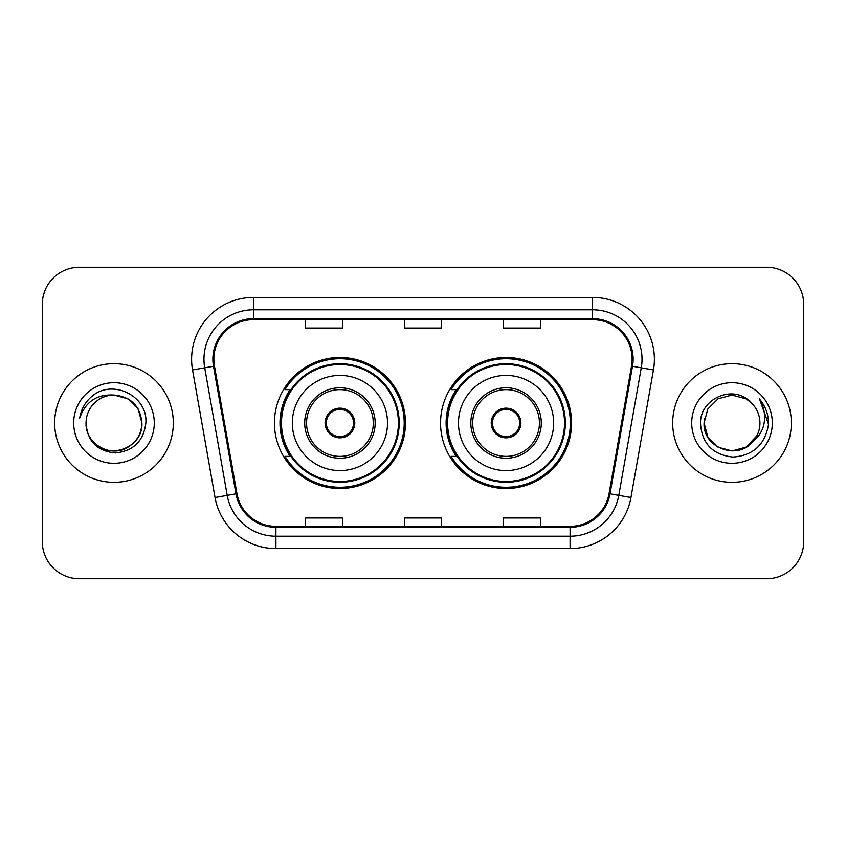 <?xml version="1.0" encoding="UTF-8"?>
<svg xmlns="http://www.w3.org/2000/svg" width="846" height="846" viewBox="0 0 846 846"><rect width="100%" height="100%" fill="white"/><g stroke="black" fill="none" stroke-linecap="round" stroke-linejoin="round"><path stroke-width="1.27" d="M440.555 423A65.512 65.512 0 0 0 506.067 488.512A65.512 65.512 0 0 0 571.568 423A65.512 65.512 0 0 0 506.067 357.488A65.512 65.512 0 0 0 440.555 423M274.432 423A65.512 65.512 0 0 0 339.933 488.512A65.512 65.512 0 0 0 405.446 423A65.512 65.512 0 0 0 339.933 357.488A65.512 65.512 0 0 0 274.432 423M290.136 456.375A59.95 59.95 0 0 1 290.136 389.625M456.258 456.375A59.95 59.95 0 0 1 456.258 389.625M42.3 304.338L42.3 541.662A37.076 37.076 0 0 0 79.376 578.738L766.624 578.738A37.076 37.076 0 0 0 803.7 541.662L803.7 304.338A37.076 37.076 0 0 0 766.624 267.262L79.376 267.262A37.076 37.076 0 0 0 42.3 304.338L42.3 541.662M54.662 423A59.326 59.326 0 0 0 113.988 482.326A59.326 59.326 0 0 0 173.324 423A59.326 59.326 0 0 0 113.988 363.674A59.326 59.326 0 0 0 54.662 423A59.326 59.326 0 0 0 113.988 482.326A59.326 59.326 0 0 0 173.324 423A59.326 59.326 0 0 0 113.988 363.674A59.326 59.326 0 0 0 54.662 423M672.676 423A59.326 59.326 0 0 0 732.012 482.326A59.326 59.326 0 0 0 791.338 423A59.326 59.326 0 0 0 732.012 363.674A59.326 59.326 0 0 0 672.676 423A59.326 59.326 0 0 0 732.012 482.326A59.326 59.326 0 0 0 791.338 423A59.326 59.326 0 0 0 732.012 363.674A59.326 59.326 0 0 0 672.676 423M213.858 359.222A39.55 39.55 0 0 1 253.419 319.672L592.581 319.672A39.55 39.55 0 0 1 631.539 366.085L609.046 493.652A39.55 39.55 0 0 1 570.088 526.328L275.912 526.328A39.55 39.55 0 0 1 236.954 493.652L214.461 366.085A39.55 39.55 0 0 1 213.858 359.222M212.875 359.222A40.545 40.545 0 0 0 213.488 366.265L235.981 493.821A40.545 40.545 0 0 0 275.912 527.322L570.088 527.322A40.545 40.545 0 0 0 610.019 493.821L632.512 366.265A40.545 40.545 0 0 0 592.581 318.678L253.419 318.678A40.545 40.545 0 0 0 212.875 359.222M192.55 369.956A61.8 61.8 0 0 1 253.419 297.422L592.581 297.422A61.8 61.8 0 0 1 653.45 369.956L630.957 497.511A61.8 61.8 0 0 1 570.088 548.578L275.912 548.578A61.8 61.8 0 0 1 215.043 497.511L192.55 369.956L204.721 367.809A49.438 49.438 0 0 1 253.419 309.784L592.581 309.784A49.438 49.438 0 0 1 641.279 367.809L618.786 495.365A49.438 49.438 0 0 1 570.088 536.216L275.912 536.216A49.438 49.438 0 0 1 227.214 495.365L204.721 367.809A49.438 49.438 0 0 1 203.971 359.222M766.624 267.262L79.376 267.262M79.376 578.738L766.624 578.738M803.7 541.662L803.7 304.338M404.462 319.672L404.462 328.037L441.538 328.037L441.538 319.672M305.575 319.672L305.575 328.037L342.662 328.037L342.662 319.672M503.338 319.672L503.338 328.037L540.425 328.037L540.425 319.672M441.538 526.328L441.538 517.964L404.462 517.964L404.462 526.328M342.662 526.328L342.662 517.964L305.575 517.964L305.575 526.328M540.425 526.328L540.425 517.964L503.338 517.964L503.338 526.328M86.049 423A27.939 27.939 0 0 1 113.988 395.061C130.961 396.711 140.277 406.027 141.927 423L138.184 409.03L127.958 398.804L113.988 395.061L127.958 398.804L138.184 409.03L141.927 423L138.184 409.03L127.958 398.804L113.988 395.061L127.958 398.804L138.184 409.03L141.927 423L138.184 409.03L127.958 398.804L113.988 395.061L127.958 398.804L138.184 409.03L141.927 423C141.557 433.533 136.893 441.601 127.958 447.196C110.54 458.352 85.097 443.664 86.049 423C87.339 441.348 97.174 451.32 115.542 452.927C133.552 450.971 143.661 440.999 145.85 423C148.018 396.277 113.301 378.955 92.753 395.642C85.478 401.459 81.131 408.946 79.704 418.104C85.457 401.713 96.888 394.035 113.988 395.061L127.958 398.804L138.184 409.03L141.927 423C141.557 433.533 136.893 441.601 127.958 447.196C110.54 458.352 85.097 443.664 86.049 423C85.097 443.664 110.54 458.352 127.958 447.196C136.893 441.601 141.557 433.533 141.927 423C143.408 448.486 106.712 461.123 92.161 440.438M73.687 423A40.301 40.301 0 0 0 113.988 463.301A40.301 40.301 0 0 0 154.289 423A40.301 40.301 0 0 0 113.988 382.699A40.301 40.301 0 0 0 73.687 423M83.796 406.038L84.209 405.329M83.754 406.122L84.103 405.498M292.346 423A47.588 47.588 0 0 1 339.933 375.413A47.588 47.588 0 0 1 387.521 423A47.588 47.588 0 0 1 339.933 470.588A47.588 47.588 0 0 1 292.346 423A47.588 47.588 0 0 0 339.933 470.588A47.588 47.588 0 0 0 387.521 423M306.569 423A33.375 33.375 0 0 0 339.933 456.375A33.375 33.375 0 0 0 373.308 423A33.375 33.375 0 0 0 339.933 389.625A33.375 33.375 0 0 0 306.569 423M290.887 389.625A59.326 59.326 0 0 0 290.887 456.375M398.403 423A58.469 58.469 0 0 0 339.933 364.531A58.469 58.469 0 0 0 281.475 423A58.469 58.469 0 0 0 339.933 481.469A58.469 58.469 0 0 0 398.403 423M325.107 423A14.837 14.837 0 0 0 339.933 437.837A14.837 14.837 0 0 0 354.77 423A14.837 14.837 0 0 0 339.933 408.163A14.837 14.837 0 0 0 325.107 423M404.208 423A64.275 64.275 0 0 1 285.007 456.375L290.961 456.375A59.262 59.262 0 0 0 399.206 423.137A59.262 59.262 0 0 0 290.961 389.625L285.007 389.625A64.275 64.275 0 0 1 404.208 423M325.573 419.288L326.08 419.288A14.34 14.34 0 0 1 353.797 419.288L353.015 419.288A13.599 13.599 0 0 1 339.933 436.599A13.599 13.599 0 0 1 326.852 419.288A13.599 13.599 0 0 1 353.015 419.288L354.305 419.288M326.08 419.288L326.852 419.288L326.08 419.288M354.305 426.712L353.797 426.712A14.34 14.34 0 0 1 326.08 426.712L325.573 426.712M353.797 426.712L353.015 426.712L353.797 426.712M745.982 447.196A27.939 27.939 0 0 0 759.951 423C759.793 414.572 756.578 407.529 750.317 401.892C733.133 383.904 700.16 398.741 700.467 423C701.725 443.399 712.533 454.757 732.911 457.062C752.972 455.613 764.795 444.954 768.39 425.094L768.454 423C768.348 413.831 765.292 405.784 759.296 398.857C763.864 406.334 765.461 414.381 764.118 423C762.849 430.244 759.348 436.145 753.617 440.713C757.773 435.542 759.888 429.641 759.951 423M718.043 447.196L732.012 450.939L745.982 447.196L753.278 441.115L745.982 447.196L732.012 450.939L718.043 447.196L707.816 436.97L704.073 423L707.816 436.97L718.043 447.196L732.012 450.939L745.982 447.196L756.832 435.838L753.617 440.713L756.832 435.838L745.982 447.196L732.012 450.939L718.043 447.196L707.816 436.97L704.073 423L707.816 409.03L718.043 398.804L732.012 395.061L745.982 398.804L750.317 401.892L745.982 398.804L732.012 395.061L718.043 398.804L707.816 409.03L704.073 423L704.38 418.865M753.278 441.115L745.982 447.196L732.012 450.939L718.043 447.196L707.816 436.97L704.073 423L707.816 436.97L718.043 447.196L732.012 450.939L745.982 447.196L753.278 441.115L746.489 446.9M756.832 435.838L753.617 440.713L756.832 435.838L745.982 447.196L732.012 450.939L718.043 447.196L707.816 436.97L704.073 423L707.816 436.97L718.043 447.196L732.012 450.939L745.982 447.196L753.479 440.882M704.073 423C702.635 447.767 737.68 460.827 752.845 441.612L753.617 440.713M691.711 423A40.301 40.301 0 0 0 732.012 463.301A40.301 40.301 0 0 0 772.313 423A40.301 40.301 0 0 0 732.012 382.699A40.301 40.301 0 0 0 691.711 423M759.571 399.164L768.432 424.058M458.479 423A47.588 47.588 0 0 1 506.067 375.413A47.588 47.588 0 0 1 553.654 423A47.588 47.588 0 0 1 506.067 470.588A47.588 47.588 0 0 1 458.479 423A47.588 47.588 0 0 0 506.067 470.588A47.588 47.588 0 0 0 553.654 423M472.692 423A33.375 33.375 0 0 0 506.067 456.375A33.375 33.375 0 0 0 539.431 423A33.375 33.375 0 0 0 506.067 389.625A33.375 33.375 0 0 0 472.692 423M457.009 389.625A59.326 59.326 0 0 0 457.009 456.375M564.525 423A58.469 58.469 0 0 0 506.067 364.531A58.469 58.469 0 0 0 447.597 423A58.469 58.469 0 0 0 506.067 481.469A58.469 58.469 0 0 0 564.525 423M491.23 423A14.837 14.837 0 0 0 506.067 437.837A14.837 14.837 0 0 0 520.893 423A14.837 14.837 0 0 0 506.067 408.163A14.837 14.837 0 0 0 491.23 423M570.331 423A64.275 64.275 0 0 1 451.13 456.375L457.083 456.375A59.262 59.262 0 0 0 565.329 423.137A59.262 59.262 0 0 0 457.083 389.625L451.13 389.625A64.275 64.275 0 0 1 570.331 423M491.695 419.288L492.203 419.288A14.34 14.34 0 0 1 519.92 419.288L519.148 419.288A13.599 13.599 0 0 1 506.067 436.599A13.599 13.599 0 0 1 492.985 419.288A13.599 13.599 0 0 1 519.148 419.288L520.427 419.288M492.203 419.288L492.985 419.288L492.203 419.288M520.427 426.712L519.92 426.712A14.34 14.34 0 0 1 492.203 426.712L491.695 426.712M519.92 426.712L519.148 426.712L519.92 426.712M592.581 297.422L592.581 318.678M204.721 367.809L213.488 366.265M275.912 548.578L275.912 527.322M570.088 527.322L570.088 548.578M610.019 493.821L630.957 497.511M215.043 497.511L235.981 493.821M632.512 366.265L653.45 369.956M253.419 297.422L253.419 318.678M375.169 423A35.225 35.225 0 0 0 339.933 387.775A35.225 35.225 0 0 0 304.708 423A35.225 35.225 0 0 0 339.933 458.225A35.225 35.225 0 0 0 375.169 423M541.292 423A35.225 35.225 0 0 0 506.067 387.775A35.225 35.225 0 0 0 470.831 423A35.225 35.225 0 0 0 506.067 458.225A35.225 35.225 0 0 0 541.292 423"/></g></svg>
